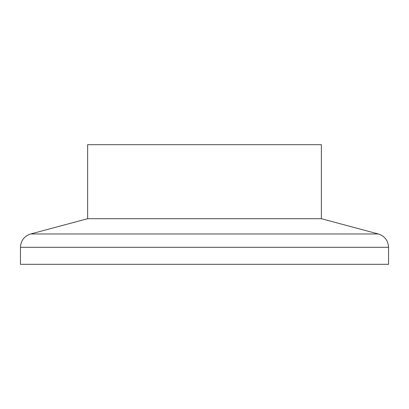 <?xml version="1.0" encoding="UTF-8"?>
<svg xmlns="http://www.w3.org/2000/svg" width="409" height="409" viewBox="0 0 409 409"><rect width="100%" height="100%" fill="white"/><g stroke="black" fill="none" stroke-linecap="round" stroke-linejoin="round"><path stroke-width="0.61" d="M87.628 218.708L321.372 218.708L321.372 144.684L87.628 144.684L87.628 218.708L30.68 233.968L378.32 233.968C384.731 236.111 388.141 240.553 388.55 247.302L20.45 247.302L20.45 264.316L388.55 264.316L388.55 247.302M321.372 218.708L378.32 233.968M20.45 247.302C20.859 240.553 24.269 236.111 30.68 233.968"/></g></svg>
